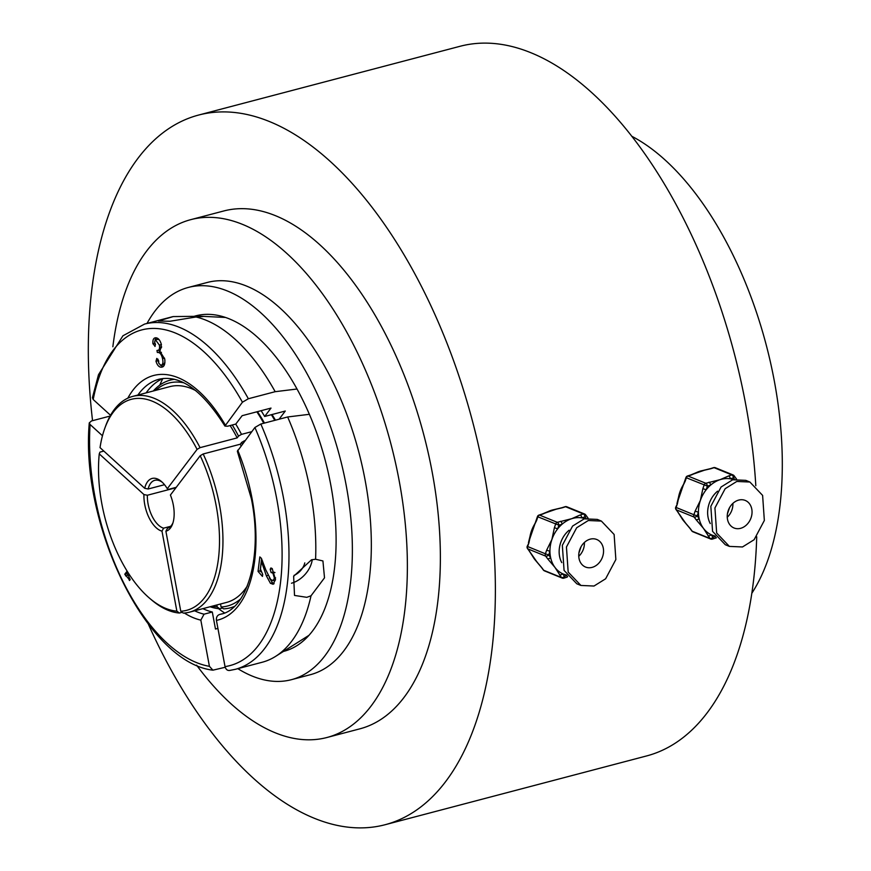 <?xml version="1.0" encoding="UTF-8"?>
<svg xmlns="http://www.w3.org/2000/svg" width="871" height="871" viewBox="0 0 871 871"><rect width="100%" height="100%" fill="white"/><g stroke="black" fill="none" stroke-linecap="round" stroke-linejoin="round"><path stroke-width="1.31" d="M283.456 651.421A173.427 88.428 -104.7 0 0 296.804 645.716A173.427 88.428 -104.7 0 0 335.52 522.48A173.427 88.428 -104.7 0 0 209.65 314.387A173.427 88.428 -104.7 0 0 194.255 316.271M147.014 323.435A202.78 103.399 75.3 0 1 188.299 287.452A202.78 103.399 75.3 0 1 227.429 291.001A202.78 103.399 75.3 0 1 347.583 493.324A202.78 103.399 75.3 0 1 291.469 679.674A202.78 103.399 75.3 0 1 252.329 676.125A202.78 103.399 75.3 0 1 237.827 668.656M188.299 287.452L207.265 282.465A202.78 103.399 75.3 0 1 246.406 286.015A202.78 103.399 75.3 0 1 366.549 488.337A202.78 103.399 75.3 0 1 310.435 674.677L291.469 679.674M112.86 346.767A267.724 136.507 75.3 0 1 190.749 219.655A267.724 136.507 75.3 0 1 242.41 224.337A267.724 136.507 75.3 0 1 401.052 491.462A267.724 136.507 75.3 0 1 326.963 737.497A267.724 136.507 75.3 0 1 275.29 732.805A267.724 136.507 75.3 0 1 196.606 665.15M190.749 219.655L223.749 210.978A267.724 136.507 75.3 0 1 275.41 215.66A267.724 136.507 75.3 0 1 434.052 482.784A267.724 136.507 75.3 0 1 359.963 728.809L326.963 737.497M92.544 420.682A366.887 187.069 75.3 0 1 198.523 115.081A366.887 187.069 75.3 0 1 269.324 121.494A366.887 187.069 75.3 0 1 486.715 487.553A366.887 187.069 75.3 0 1 385.178 824.706A366.887 187.069 75.3 0 1 314.377 818.294A366.887 187.069 75.3 0 1 148.342 624.148M198.523 115.081L460.03 46.294A366.887 187.069 75.3 0 1 530.831 52.706A366.887 187.069 75.3 0 1 755.821 485.746M631.66 136.203A260.287 132.719 75.3 0 1 766.262 345.101A260.287 132.719 75.3 0 1 751.869 593.205M756.714 536.754A366.887 187.069 75.3 0 1 646.685 755.919L385.178 824.706M294.082 575.35A13.631 9.222 132.3 0 0 304.785 562.895M291.48 583.222A22.308 15.079 132.3 0 0 312.254 559.639M311.48 559.824L315.585 559.247L322.923 560.946L324.513 577.821L311.023 595.797L306.799 597.321L294.518 595.437L293.636 576.286L311.48 559.824M110.084 416.066L91.499 420.954L89.278 422.881C80.165 525.3 146.916 662.755 212.927 670.169L225.186 667.273M102.462 435.772L90.094 424.504L89.278 422.881M110.53 415.271L93.208 399.517L92.424 397.72L98.499 374.693L122.92 335.792L144.564 324.077A178.49 91.009 75.3 0 1 248.366 398.744L275.171 391.689A178.49 91.009 -104.7 0 0 196.04 316.99L169.954 321.257L158.402 321.018L173.231 316.576L201.016 316.271L202.965 316.565L196.04 316.99M237.707 450.198A126.426 64.465 75.3 0 1 252.144 498.974A126.426 64.465 75.3 0 1 216.433 620.413C216.15 617.31 217.227 615.329 219.644 614.458A121.472 61.939 -104.7 0 0 220.875 614.164C246.831 609.471 263.129 557.015 251.392 498.8L237.358 451.287L254.909 427.487L260.832 424.025A178.49 91.009 75.3 0 1 283.565 498.386A178.49 91.009 75.3 0 1 235.377 669.309L229.628 670.463M309.325 414.313L287.648 416.969L260.832 424.025M296.967 389.021L275.171 391.689M279.09 419.223L285.285 411.036L264.664 416.469L271.012 408.085L242.138 415.685L235.791 424.057L227.538 426.235L224.925 426.071L242.432 402.217L248.366 398.744M194.647 610.811A121.472 61.939 -104.7 0 0 204.054 614.175L212.306 612.008L215.475 629.047L217.913 628.405M204.054 614.175L200.831 620.13L209.421 666.326L212.927 670.169M216.433 620.413L225.023 666.609C225.916 669.614 227.592 670.866 230.053 670.376M219.644 614.458L222.007 613.837M154.962 340.082L156.247 337.817M155.463 344.796L155.06 343.446M159.066 339.614L157.27 339.385M161.44 352.341L157.335 352.472L156.965 350.48L160.003 349.837L161.668 346.919M159.393 351.928L159.055 350.088M158.729 362.848L158.054 360.714L155.985 361.258L156.78 358.406L158.674 360.801L158.772 363.272L160.819 365.21L163.476 364.601L164.946 362.249M164.935 360.572L164.869 359.897M158.054 360.714L157.999 359.168M163.149 366.658L160.264 365.101M154.907 343.218L152.937 343.74C152.61 339.788 153.568 337.796 155.833 337.785C158.293 337.959 160.155 340.245 161.407 344.622L159.948 351.307L164.728 359.026C165.327 364.426 164.129 367.148 161.168 367.203C158.925 367.116 157.194 365.134 155.985 361.258M155.147 337.861L155.833 337.785M155.136 346.331L152.937 343.74M157.88 339.222L155.822 339.766L154.57 341.802L155.386 344.285L154.907 346.44M161.396 344.557L159.371 345.09L155.484 339.81L157.553 339.265M156.965 350.48C159.121 350.708 159.926 348.912 159.371 345.09M164.532 358.133L162.529 358.667C161.505 354.214 159.763 352.145 157.335 352.472M160.819 365.21C162.833 364.905 163.4 362.717 162.529 358.667M163.084 366.702L162.169 367.094M260.919 571.779L260.124 570.864L261.594 558.79M274.104 583.733L272.481 582.764L269.357 577.898M272.242 572.77L274.975 572.563L273.178 572.051L272.275 568.665M260.124 570.864L258.056 571.409L259.83 556.917L261.365 558.311L265.84 569.982L270.685 579.498L273.135 580.63L275.443 579.988M262.617 561.098L261.398 561.414L260.462 569.101L262.704 574.414L262.454 576.417L258.056 571.409M272.481 582.764L270.424 583.309L266.363 575.818L261.398 561.414M272.264 568.752L270.195 569.296L270.914 567.957L272.133 568.523L275.508 579.52L273.146 584.278L270.424 583.309M273.178 572.051L271.11 572.595L270.195 569.296M274.713 572.628L271.11 572.595M275.595 577.865L274.376 578.181L272.906 573.107L271.992 572.835M273.135 580.63L274.376 578.181M128.44 575.437L126.828 573.684L127.874 572.323M129.692 578.54L128.647 578.812L124.76 574.229L127.133 571.136M127.634 575.317L125.566 575.862M129.137 574.294L128.723 576.558L130.204 579.585L129.485 580.522L128.647 578.812M126.828 573.684L124.76 574.229M235.377 669.309L262.182 662.254A178.49 91.009 -104.7 0 0 275.584 656.386A178.49 91.009 -104.7 0 0 311.023 595.797M315.585 559.247A178.49 91.009 -104.7 0 0 287.648 416.969M173.231 316.576A178.49 91.009 -104.7 0 0 171.38 317.022L144.564 324.077M163.149 378.46A121.472 61.939 -104.7 0 0 146.143 392.875M202.899 608.644A121.472 61.939 -104.7 0 0 212.306 612.008M162.833 378.602A138.827 70.78 -104.7 0 0 159.774 385.134M264.664 416.469A121.472 61.939 -104.7 0 0 261.115 410.687M218.577 608.677A138.827 70.78 -104.7 0 0 224.544 612.923M528.447 542.709L530.014 536.373A29.745 23.898 -67.9 0 1 531.386 531.136L528.893 542.927L527.195 546.357A2.482 2.482 0 0 0 527.543 548.632A2.482 1.328 -36.5 0 0 527.891 548.893L534.435 559.03L541.773 567.663A2.482 1.328 143.5 0 1 541.435 567.413L543.373 570.026A2.482 1.328 -36.5 0 0 543.711 570.287L561.479 577.517L554.936 567.38A29.745 23.898 112.1 0 0 562.568 573.717A29.745 23.898 112.1 0 0 563.537 574.152L566.618 575.143M547.598 558.747L545.66 556.123A2.482 1.328 -36.5 0 0 548.676 554.947L550.614 557.571A29.745 23.898 112.1 0 0 554.936 567.38L547.598 558.747A2.482 1.328 -36.5 0 0 550.614 557.571A29.745 23.898 112.1 0 1 550.113 554.489A29.745 23.898 112.1 0 1 549.928 551.31L546.661 550.156L551.898 539.487A29.745 23.898 112.1 0 0 549.928 551.31L548.676 554.947L545.409 553.804L546.661 550.156M578.834 557.211A14.872 11.954 112.1 0 0 585.541 567.043A14.872 11.954 112.1 0 0 598.279 563.722A14.872 11.954 112.1 0 0 603.461 549.329A14.872 11.954 112.1 0 0 596.755 539.497A14.872 11.954 112.1 0 0 584.016 542.818A14.872 11.954 112.1 0 0 578.834 557.211M578.758 556.297A14.872 11.954 112.1 0 0 584.397 542.448M531.386 531.136A29.745 23.898 -67.9 0 1 533.585 526.051L536.623 520.466L531.386 531.136M547.728 511.756A29.745 23.898 -67.9 0 1 547.892 511.68A29.745 23.898 -67.9 0 1 551.201 510.352A29.745 23.898 -67.9 0 1 553.673 509.709A29.745 23.898 -67.9 0 1 553.88 509.666M601.393 521.087L597.299 519.41L584.201 518.844L572.574 526.084L562.339 545.344L564.07 570.396L576.809 583.788L580.903 585.454L594 586.031L605.628 578.79L615.862 559.52L614.12 534.467L601.393 521.087L588.306 520.51L576.678 527.75L566.444 547.021L568.175 572.062L580.903 585.454M561.784 562.622A23.55 18.922 -67.9 0 1 559.291 554.489A23.55 18.922 -67.9 0 1 569.09 530.243M584.909 518.648A29.745 23.898 112.1 0 0 581.795 517.875A29.745 23.898 112.1 0 0 571.703 518.702A29.745 23.898 112.1 0 0 562.111 524.179A29.745 23.898 112.1 0 0 557.669 528.839A29.745 23.898 112.1 0 0 551.898 539.487L554.402 527.695L557.669 528.839L558.921 525.202L537.875 516.819L536.623 520.466M553.673 509.709L561.904 507.728A2.482 1.23 72.2 0 1 562.405 507.76L551.201 510.352L542.72 514.064A2.482 1.23 -107.8 0 0 542.219 514.032L539.029 515.055A2.482 1.23 72.2 0 1 539.53 515.088L557.298 522.317L571.703 518.702L580.184 514.99A2.482 1.23 72.2 0 1 581.795 517.875L584.996 516.851A2.482 1.328 143.5 0 0 585.617 514.815A2.482 2.482 0 0 0 584.561 513.999A2.482 1.992 -67.9 0 1 585.279 514.565A2.482 1.328 143.5 0 1 585.617 514.815L587.555 517.439A2.482 1.328 -36.5 0 1 587.685 518.125M537.048 561.969A29.745 23.898 -67.9 0 1 535.676 560.565A29.745 23.898 -67.9 0 1 534.435 559.03A29.745 23.898 -67.9 0 1 532.878 556.634A29.745 23.898 -67.9 0 1 532.78 556.46M578.932 552.922L581.088 546.683M541.773 567.663L543.711 570.287A2.482 1.992 112.1 0 0 544.429 570.853L562.198 578.083A2.482 1.992 -67.9 0 0 563.385 578.104A2.482 1.23 -107.8 0 0 563.885 578.148A2.482 1.23 -107.8 0 0 564.495 576.341L562.568 573.717A2.482 1.328 143.5 0 1 559.541 574.893M566.912 575.568L564.495 576.341A2.482 1.328 143.5 0 1 561.479 577.517A2.482 1.992 -67.9 0 0 562.198 578.083A2.482 2.482 0 0 0 563.885 578.148L567.086 577.125A2.482 1.23 -107.8 0 0 567.598 576.526M554.402 527.695L555.654 524.048A2.482 1.992 -67.9 0 1 557.298 522.317A2.482 1.23 72.2 0 1 558.921 525.202L562.111 524.179A2.482 1.23 -107.8 0 0 560.489 521.294M539.029 515.055A2.482 2.482 0 0 0 537.44 516.601L537.875 516.819A2.482 1.992 112.1 0 1 539.53 515.088L542.72 514.064M532.878 556.634L529.481 551.256A2.482 1.328 -36.5 0 0 529.829 551.506M527.195 546.357L545.409 553.804A2.482 1.992 -67.9 0 0 545.66 556.123L527.891 548.893A2.482 1.992 112.1 0 1 527.63 546.563L528.893 542.927M676.941 503.656L678.498 497.319A29.745 23.898 -67.9 0 1 679.881 492.082L677.377 503.863L675.678 507.292A2.482 2.482 0 0 0 676.038 509.579A2.482 1.328 -36.5 0 0 676.375 509.829L682.918 519.976L690.268 528.61A2.482 1.328 143.5 0 1 689.919 528.349L691.857 530.972A2.482 1.328 -36.5 0 0 692.195 531.223L709.974 538.452L703.43 528.316A29.745 23.898 112.1 0 0 711.052 534.663A29.745 23.898 112.1 0 0 712.021 535.088L715.113 536.09M696.081 519.682L694.143 517.069A2.482 1.328 -36.5 0 0 697.17 515.893L699.108 518.506A29.745 23.898 112.1 0 0 703.43 528.316L696.081 519.682A2.482 1.328 -36.5 0 0 699.108 518.506A29.745 23.898 112.1 0 1 698.607 515.425A29.745 23.898 112.1 0 1 698.422 512.246L695.145 511.103L700.382 500.422A29.745 23.898 112.1 0 0 698.422 512.246L697.17 515.893L693.893 514.739L695.145 511.103M727.329 518.158A14.872 11.954 112.1 0 0 734.035 527.989A14.872 11.954 112.1 0 0 746.774 524.669A14.872 11.954 112.1 0 0 751.956 510.264A14.872 11.954 112.1 0 0 745.249 500.433A14.872 11.954 112.1 0 0 732.511 503.754A14.872 11.954 112.1 0 0 727.329 518.158M727.252 517.243A14.872 11.954 112.1 0 0 732.892 503.394M679.881 492.082A29.745 23.898 -67.9 0 1 682.069 486.987L685.118 481.402L679.881 492.082M696.223 472.703A29.745 23.898 -67.9 0 1 696.386 472.615A29.745 23.898 -67.9 0 1 699.685 471.298A29.745 23.898 -67.9 0 1 702.157 470.645A29.745 23.898 -67.9 0 1 702.364 470.612M749.887 482.022L745.783 480.357L732.685 479.779L721.068 487.02L710.834 506.291L712.565 531.343L725.293 544.723L729.397 546.4L742.484 546.966L754.112 539.726L764.346 520.466L762.615 495.414L749.887 482.022L736.79 481.456L725.162 488.696L714.928 507.956L716.659 533.008L729.397 546.4M710.279 523.569A23.55 18.922 -67.9 0 1 707.785 515.425A23.55 18.922 -67.9 0 1 717.573 491.179M733.393 479.594A29.745 23.898 112.1 0 0 730.29 478.81A29.745 23.898 112.1 0 0 720.197 479.638A29.745 23.898 112.1 0 0 710.605 485.125A29.745 23.898 112.1 0 0 706.152 489.785A29.745 23.898 112.1 0 0 700.382 500.422L702.886 488.631L706.152 489.785L707.415 486.138L686.37 477.765L685.118 481.402M702.157 470.656L710.398 468.663A2.482 1.23 72.2 0 1 710.899 468.696L699.685 471.298L691.215 475.011A2.482 1.23 -107.8 0 0 690.703 474.967L687.513 475.991A2.482 1.23 72.2 0 1 688.025 476.034L705.793 483.263L720.197 479.638L728.668 475.936A2.482 1.23 72.2 0 1 730.29 478.81L733.48 477.787A2.482 1.328 143.5 0 0 734.101 475.762A2.482 2.482 0 0 0 733.044 474.935A2.482 1.992 -67.9 0 1 733.763 475.501A2.482 1.328 143.5 0 1 734.101 475.762L736.039 478.375A2.482 1.328 -36.5 0 1 736.18 479.072M685.542 522.916A29.745 23.898 -67.9 0 1 684.16 521.5A29.745 23.898 -67.9 0 1 682.918 519.976A29.745 23.898 -67.9 0 1 681.372 517.57A29.745 23.898 -67.9 0 1 681.274 517.396M727.427 513.868L729.571 507.619M690.268 528.61L692.195 531.223A2.482 1.992 112.1 0 0 692.913 531.789L710.692 539.018A2.482 1.992 -67.9 0 0 711.879 539.051A2.482 1.23 -107.8 0 0 712.38 539.084A2.482 1.23 -107.8 0 0 712.99 537.287L711.052 534.663A2.482 1.328 143.5 0 1 708.036 535.839M716.365 537.821L715.57 538.06A2.482 1.23 -107.8 0 0 716.082 537.472M715.396 536.514L712.99 537.287A2.482 1.328 143.5 0 1 709.974 538.452A2.482 1.992 -67.9 0 0 710.692 539.018A2.482 2.482 0 0 0 712.38 539.084L715.57 538.06M702.886 488.631L704.138 484.995A2.482 1.992 -67.9 0 1 705.793 483.263A2.482 1.23 72.2 0 1 707.415 486.138L710.605 485.125A2.482 1.23 -107.8 0 0 708.983 482.24M687.513 475.991A2.482 2.482 0 0 0 685.934 477.548L686.37 477.765A2.482 1.992 112.1 0 1 688.025 476.034L691.215 475.011M681.372 517.57L677.976 512.192A2.482 1.328 -36.5 0 0 678.313 512.453M675.678 507.292L693.893 514.739A2.482 1.992 -67.9 0 0 694.143 517.069L676.375 509.829A2.482 1.992 112.1 0 1 676.125 507.51L677.377 503.863M179.382 613.032A111.553 56.876 75.3 0 1 151.347 599.749L149.507 598.17A109.071 55.613 -104.7 0 0 176.867 611.159L179.382 613.032L182.202 612.291M103.834 451.08L99.969 452.103L99.25 453.878A109.071 55.613 -104.7 0 0 119.403 557.146A109.071 55.613 -104.7 0 0 149.507 598.17M175.942 487.738L147.351 495.251A24.791 12.64 -104.7 0 0 152.087 516.176A24.791 12.64 -104.7 0 0 163.596 528.164L161.984 531.147A27.273 13.903 75.3 0 1 143.933 494.554L147.351 495.251M222.508 608.034L219.688 608.775A117.748 60.045 75.3 0 1 210.074 606.749M212.274 606.172A115.277 58.771 -104.7 0 0 217.184 606.902L219.688 608.775M217.184 606.902L216.825 604.975M163.596 528.164L170.672 526.302M161.984 531.147L176.867 611.159M99.25 453.878L143.933 494.554M242.388 444.014A115.277 58.771 -104.7 0 0 241.648 442.424L240.287 444.21A111.553 56.876 75.3 0 1 241.038 445.8M247.331 585.954A111.553 56.876 75.3 0 1 226.602 602.405L189.475 612.171A111.553 56.876 75.3 0 1 183.28 613.108L180.765 611.224A109.071 55.613 -104.7 0 0 200.21 455.707L203.172 453.976A111.553 56.876 75.3 0 1 189.475 612.171M240.287 444.21L203.172 453.976M180.765 611.224L165.893 531.223A27.273 13.903 75.3 0 0 172.589 523.972A27.273 13.903 75.3 0 0 170.411 495.033L200.21 455.707M165.893 531.223L167.493 528.24A24.791 12.64 -104.7 0 0 172.991 522.763M234.245 606.499A117.748 60.045 75.3 0 1 230.238 607.86A117.748 60.045 75.3 0 1 223.597 608.851L221.082 606.967A115.277 58.771 -104.7 0 0 240.646 598.889M220.526 604.006L221.082 606.967M241.648 442.424L244.609 440.693M104.814 428.26L105.641 425.973A111.553 56.876 75.3 0 1 132.719 396.403A111.553 56.876 75.3 0 1 200.047 447.65L197.086 449.382A109.071 55.613 -104.7 0 0 104.814 428.26A109.071 55.613 -104.7 0 0 100.034 447.629L144.706 488.304A27.273 13.903 75.3 0 1 161.418 481.489A27.273 13.903 75.3 0 1 167.297 488.707L168.441 489.371L176.258 487.314M162.365 482.349A24.791 12.64 -104.7 0 0 154.788 480.313A24.791 12.64 -104.7 0 0 148.135 489.001L144.706 488.304M271.992 414.542A109.071 55.613 75.3 0 1 275.454 420.181M274.779 420.355A111.553 56.876 -104.7 0 0 271.371 414.705M257.457 411.656A115.277 58.771 75.3 0 1 264.468 423.066M263.771 423.252A117.748 60.045 -104.7 0 0 256.869 411.809M235.747 424.068A117.748 60.045 75.3 0 1 241.485 434.368L238.523 436.099A115.277 58.771 -104.7 0 0 232.274 424.983M153.318 390.981A117.748 60.045 75.3 0 1 170.324 380.104A117.748 60.045 75.3 0 1 174.483 379.31M183.803 382.794A115.277 58.771 -104.7 0 0 155.528 390.404M132.719 396.403L169.845 386.637A111.553 56.876 75.3 0 1 195.986 390.752M230.129 425.549A111.553 56.876 75.3 0 1 237.173 437.884L238.523 436.099M241.485 434.368L251.741 431.678M148.135 489.001L164.51 484.701M197.086 449.382L167.297 488.707M200.047 447.65L237.173 437.884M267.963 575.404L266.363 575.818M225.023 666.609A173.525 88.483 -104.7 0 0 276.836 499.421A173.525 88.483 -104.7 0 0 254.909 427.487M224.925 426.071C202.203 390.143 180.253 374.53 159.066 379.223A121.472 61.939 -104.7 0 0 137.89 395.042M127.819 398.167A126.426 64.465 75.3 0 1 225.23 424.917M200.831 620.13A126.426 64.465 75.3 0 1 184.347 613.042M242.432 402.217A173.525 88.483 -104.7 0 0 93.208 399.517M90.094 424.504A173.525 88.483 -104.7 0 0 209.421 666.326M586.118 518.376L584.996 516.851A2.482 1.23 72.2 0 0 583.374 513.966L565.595 506.737L562.405 507.76M580.184 514.99L583.374 513.966A2.482 1.992 -67.9 0 1 584.561 513.999L566.792 506.77A2.482 1.992 112.1 0 0 565.595 506.737A2.482 1.23 72.2 0 0 565.094 506.704L561.904 507.728M734.612 479.322L733.48 477.787A2.482 1.23 72.2 0 0 731.858 474.913L714.089 467.673L710.899 468.696M728.668 475.936L731.858 474.913A2.482 1.992 -67.9 0 1 733.044 474.935L715.276 467.705A2.482 1.992 112.1 0 0 714.089 467.673A2.482 1.23 72.2 0 0 713.589 467.64L710.398 468.663M272.133 572.78L274.191 572.236M309.02 635.297L275.584 656.386M225.415 317.447L201.016 316.271M528.599 542.241L536.155 520.335M543.286 513.661L556.275 509.165M537.026 562.089L530.646 552.922M588.045 518.093L587.555 517.439M537.44 516.601L536.188 520.248M547.892 511.68L542.219 514.032M527.543 548.632L529.481 551.256M543.373 570.026A2.482 2.482 0 0 0 544.429 570.853M535.676 560.554L541.435 567.413M566.792 506.77A2.482 2.482 0 0 0 565.094 506.704M677.094 503.188L684.639 481.282M691.781 474.608L704.759 470.1M685.521 523.036L679.14 513.868M736.539 479.028L736.039 478.375M685.934 477.548L684.671 481.195M696.386 472.626L690.703 474.967M676.038 509.579L677.976 512.192M691.857 530.972A2.482 2.482 0 0 0 692.913 531.789M684.16 521.5L689.919 528.349M715.276 467.705A2.482 2.482 0 0 0 713.589 467.64M230.238 607.86L233.798 606.924M170.324 380.104L173.884 379.168"/></g></svg>
